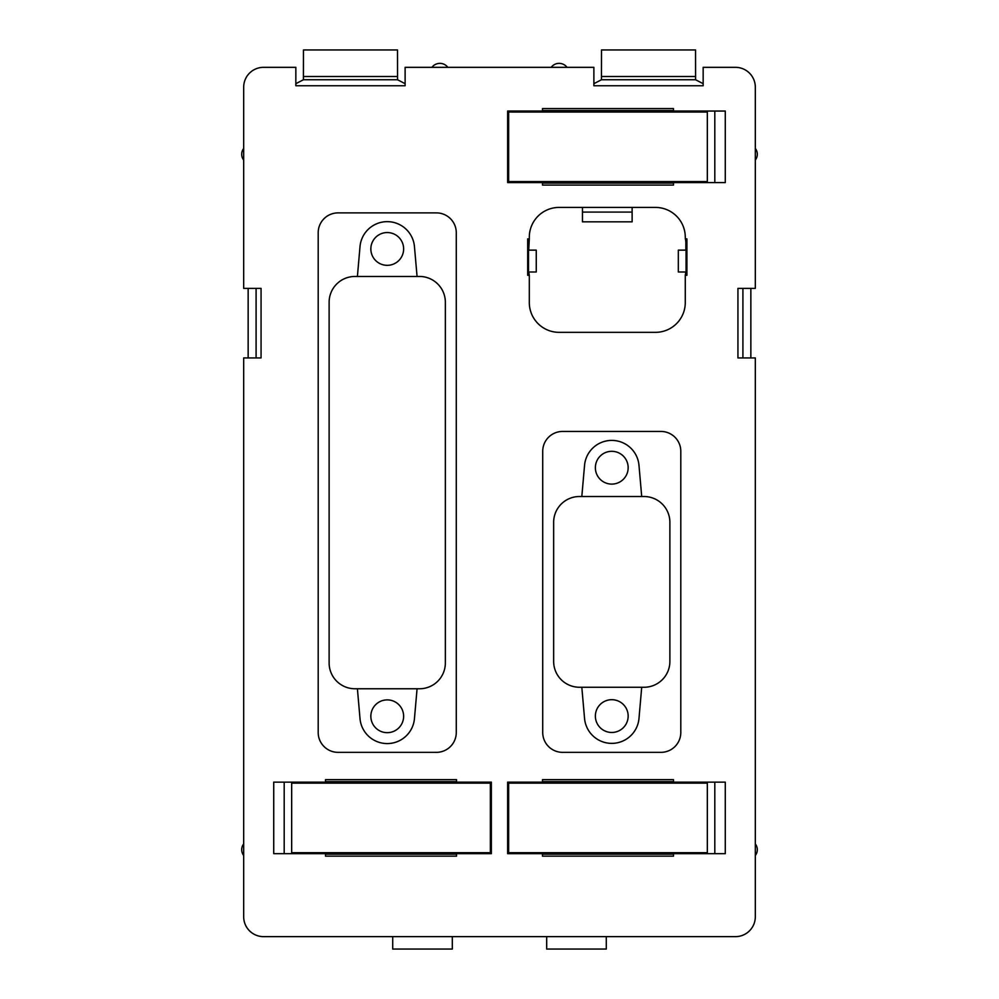 <?xml version="1.0" encoding="UTF-8"?>
<svg xmlns="http://www.w3.org/2000/svg" width="999" height="999" viewBox="0 0 999 999"><rect width="100%" height="100%" fill="white"/><g stroke="black" fill="none" stroke-linecap="round" stroke-linejoin="round"><path stroke-width="1.5" d="M403.633 248.938A16.396 16.396 0 0 0 387.237 232.555A16.396 16.396 0 0 0 370.841 248.938A16.396 16.396 0 0 0 387.237 265.334A16.396 16.396 0 0 0 403.633 248.938M417.07 276.461L357.405 276.461L360.015 246.566A27.323 27.323 0 0 1 414.448 246.566L417.07 276.461L419.53 276.461A25.837 25.837 0 0 1 445.354 302.297L445.354 662.924A25.837 25.837 0 0 1 419.53 688.761L357.405 688.761L360.015 718.656A27.323 27.323 0 0 0 414.448 718.656L417.07 688.761M261.064 357.929L243.681 357.929L243.681 916.757A19.868 19.868 0 0 0 263.549 936.637L735.451 936.637A19.868 19.868 0 0 0 755.319 916.757L755.319 357.929L737.936 357.929L737.936 288.386L755.319 288.386L755.319 87.2A19.868 19.868 0 0 0 735.451 67.333L703.159 67.333L703.159 85.752L593.881 85.752L593.881 67.333L405.119 67.333L405.119 85.752L295.841 85.752L295.841 67.333L263.549 67.333A19.868 19.868 0 0 0 243.681 87.2L243.681 288.386L261.064 288.386L261.064 357.929M593.881 83.691L601.46 79.745L601.51 49.95L695.541 49.95L695.579 79.745L703.159 83.691M405.119 83.691L397.54 79.745L397.49 49.95L303.459 49.95L303.421 79.745L397.54 79.745M295.841 83.691L303.421 79.745M611.763 451.311A16.396 16.396 0 0 0 595.367 467.707A16.396 16.396 0 0 0 611.763 484.103A16.396 16.396 0 0 0 628.159 467.707A16.396 16.396 0 0 0 611.763 451.311M392.707 936.637L392.707 949.05L452.31 949.05L452.31 936.637M611.763 732.467A16.396 16.396 0 0 0 628.159 716.083A16.396 16.396 0 0 0 611.763 699.687A16.396 16.396 0 0 0 595.367 716.083A16.396 16.396 0 0 0 611.763 732.467M546.69 936.637L546.69 949.05L606.293 949.05L606.293 936.637M370.841 716.283A16.396 16.396 0 0 0 387.237 732.667A16.396 16.396 0 0 0 403.633 716.283A16.396 16.396 0 0 0 387.237 699.887A16.396 16.396 0 0 0 370.841 716.283M542.469 782.142L542.469 779.657L673.501 779.657L673.501 782.142L725.274 782.142L725.274 853.67L673.501 853.67L673.501 856.155L542.469 856.155L542.469 853.67L507.642 853.67L507.642 782.142L542.469 782.142M456.531 856.155L456.531 853.67L491.358 853.67L491.358 782.142L456.531 782.142L456.531 779.657L325.499 779.657L325.499 782.142L273.726 782.142L273.726 853.67L325.499 853.67L325.499 856.155L456.531 856.155M542.469 111.051L542.469 108.566L673.501 108.566L673.501 111.051L725.274 111.051L725.274 182.58L673.501 182.58L673.501 185.065L542.469 185.065L542.469 182.58L507.642 182.58L507.642 111.051L542.469 111.051M685.277 238.898L686.9 238.898L685.863 242.195L685.277 237.225A29.808 29.808 0 0 0 655.481 207.417L559.103 207.417A29.808 29.808 0 0 0 529.308 237.225L529.308 238.898L527.684 238.898L528.508 242.195L528.508 271.99L536.263 271.99L536.263 250.137L528.721 250.137L529.308 238.898M686.9 238.898L686.9 275.287L685.277 275.287L685.277 302.547A29.808 29.808 0 0 1 655.481 332.342L559.103 332.342A29.808 29.808 0 0 1 529.308 302.547L529.308 275.287L527.684 275.287L527.684 238.898M318.194 732.467A19.868 19.868 0 0 0 338.062 752.347L436.413 752.347A19.868 19.868 0 0 0 456.281 732.467L456.281 232.755A19.868 19.868 0 0 0 436.413 212.887L338.062 212.887A19.868 19.868 0 0 0 318.194 232.755L318.194 732.467M680.806 451.311L680.806 732.467A19.868 19.868 0 0 1 660.938 752.347L562.587 752.347A19.868 19.868 0 0 1 542.719 732.467L542.719 451.311A19.868 19.868 0 0 1 562.587 431.443L660.938 431.443A19.868 19.868 0 0 1 680.806 451.311M742.906 288.386L742.906 357.929M750.848 288.386L750.848 357.929M256.094 288.386L256.094 357.929M248.152 288.386L248.152 357.929M641.708 496.515L579.47 496.515A25.837 25.837 0 0 0 553.646 522.352L553.646 661.438A25.837 25.837 0 0 0 579.47 687.262L644.055 687.262A25.837 25.837 0 0 0 669.879 661.438L669.879 522.352A25.837 25.837 0 0 0 644.055 496.515L641.708 496.515L638.985 465.322A27.323 27.323 0 0 0 584.552 465.322L581.818 496.515M357.405 276.461L354.945 276.461A25.837 25.837 0 0 0 329.121 302.297L329.121 662.924A25.837 25.837 0 0 0 354.945 688.761L357.405 688.761M542.469 781.643L673.501 781.643M714.809 782.142L714.809 853.67M542.469 854.17L673.501 854.17M456.531 854.17L325.499 854.17M284.191 853.67L284.191 782.142M456.531 781.643L325.499 781.643M542.469 110.552L673.501 110.552M714.809 111.051L714.809 182.58M542.469 183.079L673.501 183.079M686.076 242.195L686.076 271.99L678.321 271.99L678.321 250.137L685.863 250.137L685.863 242.195M686.9 275.287L686.076 271.99M685.863 271.99L685.277 275.287M527.684 275.287L528.508 271.99M528.721 271.99L529.308 275.287M641.708 687.262L638.985 718.456A27.323 27.323 0 0 1 584.552 718.456L581.818 687.262M693.943 853.67L693.943 852.684M693.943 783.141L693.943 782.142M305.057 782.142L305.057 783.141M305.057 852.684L305.057 853.67M693.943 182.58L693.943 181.581M693.943 112.038L693.943 111.051M564.273 112.038L564.273 110.552M543.406 112.038L543.406 110.552M543.406 181.581L543.406 183.079M564.273 181.581L564.273 183.079M508.641 181.581L707.329 181.581L707.329 112.038L508.641 112.038L508.641 181.581M651.698 181.581L651.698 183.079M672.564 181.581L672.564 183.079M651.698 112.038L651.698 110.552M672.564 112.038L672.564 110.552M347.302 783.141L347.302 781.643M326.436 783.141L326.436 781.643M326.436 852.684L326.436 854.17M347.302 852.684L347.302 854.17M291.671 852.684L490.359 852.684L490.359 783.141L291.671 783.141L291.671 852.684M434.727 852.684L434.727 854.17M455.594 852.684L455.594 854.17M434.727 783.141L434.727 781.643M455.594 783.141L455.594 781.643M564.273 783.141L564.273 781.643M543.406 783.141L543.406 781.643M543.406 852.684L543.406 854.17M564.273 852.684L564.273 854.17M508.641 852.684L707.329 852.684L707.329 783.141L508.641 783.141L508.641 852.684M651.698 852.684L651.698 854.17M672.564 852.684L672.564 854.17M651.698 783.141L651.698 781.643M672.564 783.141L672.564 781.643M632.13 212.075L582.454 212.075L582.454 221.828L632.13 221.828L632.13 207.417M582.454 212.075L582.454 207.417M601.46 79.745L695.579 79.745M601.71 76.511L695.329 76.511M303.671 76.511L397.29 76.511M243.681 843.905A9.441 9.441 0 0 0 243.681 855.494M755.319 855.494A9.441 9.441 0 0 0 755.319 843.905M755.319 160.052A9.441 9.441 0 0 0 755.319 148.476M447.839 67.333A9.94 9.94 0 0 0 431.943 67.333M567.057 67.333A9.94 9.94 0 0 0 551.161 67.333M243.681 148.476A9.441 9.441 0 0 0 243.681 160.052"/></g></svg>
